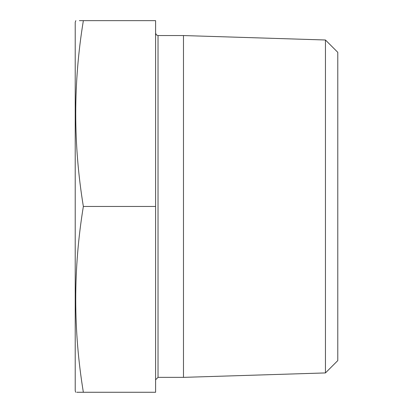 <?xml version="1.0" encoding="UTF-8"?>
<svg xmlns="http://www.w3.org/2000/svg" width="413" height="413" viewBox="0 0 413 413"><rect width="100%" height="100%" fill="white"/><g stroke="black" fill="none" stroke-linecap="round" stroke-linejoin="round"><path stroke-width="0.62" d="M79.379 20.65L83.359 20.65C73.204 20.65 73.204 20.65 83.359 20.65L155.603 20.65L155.603 392.267L83.359 392.267C73.204 392.267 73.204 392.267 83.359 392.267L76.741 392.267M75.656 392.267L75.223 390.652L75.223 22.266L75.847 20.65M325.444 372.929L325.444 39.994L337.777 52.327L337.777 360.595L325.444 372.929L183.475 377.363L183.475 35.554L158.029 35.554L158.029 377.363L183.475 377.363M83.359 392.267C73.194 330.333 73.194 268.398 83.359 206.459C73.194 144.524 73.194 82.585 83.359 20.65M155.603 206.459L83.359 206.459M155.603 379.79L158.029 377.363M98.144 392.267L111.567 392.267M128.262 392.267L141.85 392.267M325.444 39.994L183.475 35.554M158.029 35.554L156.326 34.857L155.603 33.133"/></g></svg>
